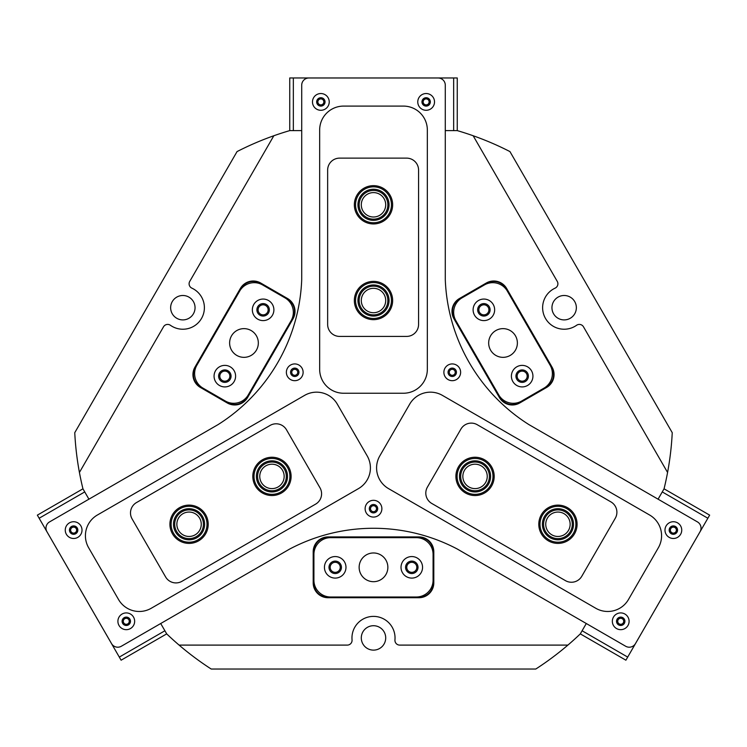 <?xml version="1.0" encoding="UTF-8"?>
<svg xmlns="http://www.w3.org/2000/svg" width="747" height="747" viewBox="0 0 747 747"><rect width="100%" height="100%" fill="white"/><g stroke="black" fill="none" stroke-linecap="round" stroke-linejoin="round"><path stroke-width="1.12" d="M519.707 402.988A14.837 14.837 0 0 1 499.435 397.563L453.971 318.81A14.837 14.837 0 0 1 459.405 298.548L486.344 282.992A14.837 14.837 0 0 1 506.606 288.417L552.07 367.169A14.837 14.837 0 0 1 546.645 387.432L519.707 402.988L519.464 402.577L546.402 387.021A14.361 14.361 0 0 0 551.659 367.412L506.195 288.659A14.361 14.361 0 0 0 486.577 283.402L459.638 298.959A14.361 14.361 0 0 0 454.381 318.567L499.855 397.32A14.361 14.361 0 0 0 519.464 402.577M247.565 397.563A14.837 14.837 0 0 1 227.293 402.988L200.355 387.432A14.837 14.837 0 0 1 194.93 367.169L240.394 288.417A14.837 14.837 0 0 1 260.656 282.992L287.595 298.548A14.837 14.837 0 0 1 293.029 318.81L247.565 397.563L247.145 397.32L292.619 318.567A14.361 14.361 0 0 0 287.362 298.959L260.423 283.402A14.361 14.361 0 0 0 240.805 288.659L195.34 367.412A14.361 14.361 0 0 0 200.598 387.021L227.536 402.577A14.361 14.361 0 0 0 247.145 397.32M335.216 562.304A5.024 5.024 0 0 0 330.183 567.328A5.024 5.024 0 0 0 335.216 572.351A5.024 5.024 0 0 0 340.24 567.328A5.024 5.024 0 0 0 335.216 562.304M411.784 562.304A5.024 5.024 0 0 0 406.76 567.328A5.024 5.024 0 0 0 411.784 572.351A5.024 5.024 0 0 0 416.817 567.328A5.024 5.024 0 0 0 411.784 562.304M522.162 371.119A5.024 5.024 0 0 0 517.139 376.152A5.024 5.024 0 0 0 522.162 381.175A5.024 5.024 0 0 0 527.186 376.152A5.024 5.024 0 0 0 522.162 371.119M483.879 304.804A5.024 5.024 0 0 0 478.855 309.837A5.024 5.024 0 0 0 483.879 314.861A5.024 5.024 0 0 0 488.902 309.837A5.024 5.024 0 0 0 483.879 304.804M263.121 304.804A5.024 5.024 0 0 0 258.098 309.837A5.024 5.024 0 0 0 263.121 314.861A5.024 5.024 0 0 0 268.145 309.837A5.024 5.024 0 0 0 263.121 304.804M224.838 371.119A5.024 5.024 0 0 0 219.814 376.152A5.024 5.024 0 0 0 224.838 381.175A5.024 5.024 0 0 0 229.861 376.152A5.024 5.024 0 0 0 224.838 371.119M452.252 369.317A2.988 2.988 0 0 0 449.255 372.305A2.988 2.988 0 0 0 452.252 375.293A2.988 2.988 0 0 0 455.24 372.305A2.988 2.988 0 0 0 452.252 369.317M294.748 369.317A2.988 2.988 0 0 0 291.76 372.305A2.988 2.988 0 0 0 294.748 375.293A2.988 2.988 0 0 0 297.745 372.305A2.988 2.988 0 0 0 294.748 369.317M373.5 505.71A2.988 2.988 0 0 0 370.512 508.698A2.988 2.988 0 0 0 373.5 511.695A2.988 2.988 0 0 0 376.488 508.698A2.988 2.988 0 0 0 373.5 505.71M664.055 488.818L709.65 515.141L707.857 518.241L662.262 491.918L658.079 499.173L664.055 488.818A299.117 299.117 0 0 0 667.575 472.459L583.482 326.803A4.79 4.79 0 0 0 576.572 325.29A21.532 21.532 0 0 1 543.125 312.311A21.532 21.532 0 0 1 555.124 288.137A4.79 4.79 0 0 0 557.262 281.404L473.168 135.749A299.117 299.117 0 0 0 457.257 130.613L445.287 130.613L453.662 130.613L453.662 77.968L457.257 77.968L457.257 130.613M289.743 130.613L289.743 77.968L293.338 77.968L293.338 130.613L301.713 130.613L289.743 130.613A299.117 299.117 0 0 0 273.832 135.749L189.738 281.404A4.79 4.79 0 0 0 191.876 288.146A21.532 21.532 0 0 1 182.847 329.231A21.532 21.532 0 0 1 170.428 325.29A4.79 4.79 0 0 0 163.518 326.803L79.425 472.459A299.117 299.117 0 0 0 82.945 488.818L88.921 499.173L84.738 491.918L39.143 518.241L37.35 515.141L82.945 488.818M373.5 650.123A12.204 12.204 0 0 1 361.296 637.919A12.204 12.204 0 0 1 373.5 625.715A12.204 12.204 0 0 1 385.704 637.919A12.204 12.204 0 0 1 373.5 650.123M182.847 319.903A12.204 12.204 0 0 1 170.643 307.699A12.204 12.204 0 0 1 182.847 295.495A12.204 12.204 0 0 1 195.051 307.699A12.204 12.204 0 0 1 182.847 319.903M564.153 319.903A12.204 12.204 0 0 1 551.949 307.699A12.204 12.204 0 0 1 564.153 295.495A12.204 12.204 0 0 1 576.357 307.699A12.204 12.204 0 0 1 564.153 319.903M667.575 472.459A299.117 299.117 0 0 0 672.244 432.69L509.949 151.585A299.117 299.117 0 0 0 473.168 135.749M273.832 135.749A299.117 299.117 0 0 0 237.051 151.585L74.756 432.69A299.117 299.117 0 0 0 79.425 472.459M166.693 633.876L121.107 660.199L119.305 657.089L164.9 630.767L160.708 623.521L166.693 633.876A299.117 299.117 0 0 0 211.205 669.032L535.795 669.032A299.117 299.117 0 0 0 580.307 633.876L586.292 623.521L582.1 630.767L627.695 657.089L625.893 660.199L580.307 633.876M313.198 551.772A14.837 14.837 0 0 1 328.036 536.934L418.964 536.934A14.837 14.837 0 0 1 433.802 551.772L433.802 582.884A14.837 14.837 0 0 1 418.964 597.721L328.036 597.721A14.837 14.837 0 0 1 313.198 582.884L313.198 551.772L313.675 551.772L313.675 582.884A14.361 14.361 0 0 0 328.036 597.236L418.964 597.236A14.361 14.361 0 0 0 433.325 582.884L433.325 551.772A14.361 14.361 0 0 0 418.964 537.42L328.036 537.42A14.361 14.361 0 0 0 313.675 551.772M179.093 645.1L347.29 645.1A4.79 4.79 0 0 0 352.052 639.88A21.532 21.532 0 0 1 373.5 616.387A21.532 21.532 0 0 1 394.948 639.88A4.79 4.79 0 0 0 399.71 645.1L567.907 645.1M564.041 513.684A12.204 12.204 0 0 0 547.374 518.157A12.204 12.204 0 0 0 551.837 534.824A12.204 12.204 0 0 0 568.504 530.361A12.204 12.204 0 0 0 564.041 513.684M481.143 465.829A12.204 12.204 0 0 0 464.475 470.293A12.204 12.204 0 0 0 468.939 486.969A12.204 12.204 0 0 0 485.615 482.497A12.204 12.204 0 0 0 481.143 465.829M361.296 204.799A12.204 12.204 0 0 0 373.5 217.004A12.204 12.204 0 0 0 385.704 204.799A12.204 12.204 0 0 0 373.5 192.595A12.204 12.204 0 0 0 361.296 204.799M361.296 300.518A12.204 12.204 0 0 0 373.5 312.722A12.204 12.204 0 0 0 385.704 300.518A12.204 12.204 0 0 0 373.5 288.314A12.204 12.204 0 0 0 361.296 300.518M195.163 534.824A12.204 12.204 0 0 0 199.626 518.157A12.204 12.204 0 0 0 182.959 513.684A12.204 12.204 0 0 0 178.496 530.361A12.204 12.204 0 0 0 195.163 534.824M278.061 486.969A12.204 12.204 0 0 0 282.525 470.293A12.204 12.204 0 0 0 265.857 465.829A12.204 12.204 0 0 0 261.385 482.497A12.204 12.204 0 0 0 278.061 486.969M493.207 304.449A10.766 10.766 0 0 0 478.491 300.509A10.766 10.766 0 0 0 474.55 315.215A10.766 10.766 0 0 0 489.266 319.156A10.766 10.766 0 0 0 493.207 304.449M489.266 306.718A6.219 6.219 0 0 0 480.769 304.44A6.219 6.219 0 0 0 478.491 312.946A6.219 6.219 0 0 0 486.988 315.225A6.219 6.219 0 0 0 489.266 306.718M531.49 370.764A10.766 10.766 0 0 0 516.784 366.824A10.766 10.766 0 0 0 512.844 381.53A10.766 10.766 0 0 0 527.55 385.471A10.766 10.766 0 0 0 531.49 370.764M527.55 373.033A6.219 6.219 0 0 0 519.053 370.764A6.219 6.219 0 0 0 516.775 379.261A6.219 6.219 0 0 0 525.272 381.54A6.219 6.219 0 0 0 527.55 373.033M515.458 335.814A14.361 14.361 0 0 0 495.84 330.557A14.361 14.361 0 0 0 490.592 350.166A14.361 14.361 0 0 0 510.201 355.423A14.361 14.361 0 0 0 515.458 335.814M544.003 388.132A16.751 16.751 0 0 0 550.137 365.246L507.306 291.059A16.751 16.751 0 0 0 484.42 284.924L462.038 297.848A16.751 16.751 0 0 0 455.903 320.734L498.744 394.92A16.751 16.751 0 0 0 521.621 401.055L544.003 388.132M215.51 370.764A10.766 10.766 0 0 0 219.45 385.471A10.766 10.766 0 0 0 234.156 381.53A10.766 10.766 0 0 0 230.216 366.824A10.766 10.766 0 0 0 215.51 370.764M219.45 373.033A6.219 6.219 0 0 0 221.728 381.54A6.219 6.219 0 0 0 230.225 379.261A6.219 6.219 0 0 0 227.947 370.764A6.219 6.219 0 0 0 219.45 373.033M253.793 304.449A10.766 10.766 0 0 0 257.734 319.156A10.766 10.766 0 0 0 272.45 315.215A10.766 10.766 0 0 0 268.509 300.509A10.766 10.766 0 0 0 253.793 304.449M257.734 306.718A6.219 6.219 0 0 0 260.012 315.225A6.219 6.219 0 0 0 268.509 312.946A6.219 6.219 0 0 0 266.231 304.44A6.219 6.219 0 0 0 257.734 306.718M231.542 335.814A14.361 14.361 0 0 0 236.799 355.423A14.361 14.361 0 0 0 256.408 350.166A14.361 14.361 0 0 0 251.16 330.557A14.361 14.361 0 0 0 231.542 335.814M262.58 284.924A16.751 16.751 0 0 0 239.694 291.059L196.863 365.246A16.751 16.751 0 0 0 202.997 388.132L225.379 401.055A16.751 16.751 0 0 0 248.256 394.92L291.097 320.734A16.751 16.751 0 0 0 284.962 297.848L262.58 284.924M411.784 578.094A10.766 10.766 0 0 0 422.559 567.328A10.766 10.766 0 0 0 411.784 556.562A10.766 10.766 0 0 0 401.018 567.328A10.766 10.766 0 0 0 411.784 578.094M411.784 573.547A6.219 6.219 0 0 0 418.012 567.328A6.219 6.219 0 0 0 411.784 561.109A6.219 6.219 0 0 0 405.565 567.328A6.219 6.219 0 0 0 411.784 573.547M335.216 578.094A10.766 10.766 0 0 0 345.982 567.328A10.766 10.766 0 0 0 335.216 556.562A10.766 10.766 0 0 0 324.441 567.328A10.766 10.766 0 0 0 335.216 578.094M335.216 573.547A6.219 6.219 0 0 0 341.435 567.328A6.219 6.219 0 0 0 335.216 561.109A6.219 6.219 0 0 0 328.988 567.328A6.219 6.219 0 0 0 335.216 573.547M373.5 581.689A14.361 14.361 0 0 0 387.861 567.328A14.361 14.361 0 0 0 373.5 552.967A14.361 14.361 0 0 0 359.139 567.328A14.361 14.361 0 0 0 373.5 581.689M313.917 580.251A16.751 16.751 0 0 0 330.669 597.002L416.331 597.002A16.751 16.751 0 0 0 433.083 580.251L433.083 554.405A16.751 16.751 0 0 0 416.331 537.653L330.669 537.653A16.751 16.751 0 0 0 313.917 554.405L313.917 580.251M417.769 101.909A8.376 8.376 0 0 0 426.145 110.285A8.376 8.376 0 0 0 434.521 101.909A8.376 8.376 0 0 0 426.145 93.534A8.376 8.376 0 0 0 417.769 101.909M421.962 101.909A4.183 4.183 0 0 0 426.145 106.102A4.183 4.183 0 0 0 430.328 101.909A4.183 4.183 0 0 0 426.145 97.726A4.183 4.183 0 0 0 421.962 101.909M312.479 101.909A8.376 8.376 0 0 0 320.855 110.285A8.376 8.376 0 0 0 329.231 101.909A8.376 8.376 0 0 0 320.855 93.534A8.376 8.376 0 0 0 312.479 101.909M316.672 101.909A4.183 4.183 0 0 0 320.855 106.102A4.183 4.183 0 0 0 325.038 101.909A4.183 4.183 0 0 0 320.855 97.726A4.183 4.183 0 0 0 316.672 101.909M612.344 621.289A8.376 8.376 0 0 0 620.72 629.665A8.376 8.376 0 0 0 629.095 621.289A8.376 8.376 0 0 0 620.72 612.913A8.376 8.376 0 0 0 612.344 621.289M616.527 621.289A4.183 4.183 0 0 0 620.72 625.472A4.183 4.183 0 0 0 624.903 621.289A4.183 4.183 0 0 0 620.72 617.106A4.183 4.183 0 0 0 616.527 621.289M664.989 530.109A8.376 8.376 0 0 0 673.364 538.484A8.376 8.376 0 0 0 681.74 530.109A8.376 8.376 0 0 0 673.364 521.733A8.376 8.376 0 0 0 664.989 530.109M669.172 530.109A4.183 4.183 0 0 0 673.364 534.292A4.183 4.183 0 0 0 677.548 530.109A4.183 4.183 0 0 0 673.364 525.916A4.183 4.183 0 0 0 669.172 530.109M65.26 530.109A8.376 8.376 0 0 0 73.636 538.484A8.376 8.376 0 0 0 82.011 530.109A8.376 8.376 0 0 0 73.636 521.733A8.376 8.376 0 0 0 65.26 530.109M69.452 530.109A4.183 4.183 0 0 0 73.636 534.292A4.183 4.183 0 0 0 77.828 530.109A4.183 4.183 0 0 0 73.636 525.916A4.183 4.183 0 0 0 69.452 530.109M117.905 621.289A8.376 8.376 0 0 0 126.28 629.665A8.376 8.376 0 0 0 134.656 621.289A8.376 8.376 0 0 0 126.28 612.913A8.376 8.376 0 0 0 117.905 621.289M122.097 621.289A4.183 4.183 0 0 0 126.28 625.472A4.183 4.183 0 0 0 130.473 621.289A4.183 4.183 0 0 0 126.28 617.106A4.183 4.183 0 0 0 122.097 621.289M700.07 531.705A7.181 7.181 0 0 0 697.437 521.901L529.044 424.679A179.467 179.467 0 0 1 445.287 279.611L445.287 85.158A7.181 7.181 0 0 0 438.106 77.987L308.894 77.987A7.181 7.181 0 0 0 301.713 85.158L301.713 279.611A179.467 179.467 0 0 1 217.956 424.679L49.563 521.901A7.181 7.181 0 0 0 46.93 531.705L111.546 643.615A7.181 7.181 0 0 0 121.35 646.239L289.743 549.017A179.467 179.467 0 0 1 457.257 549.017L625.65 646.239A7.181 7.181 0 0 0 635.454 643.615L700.07 531.705M286.372 372.305A8.376 8.376 0 0 0 294.748 380.681A8.376 8.376 0 0 0 303.123 372.305A8.376 8.376 0 0 0 294.748 363.929A8.376 8.376 0 0 0 286.372 372.305M290.564 372.305A4.183 4.183 0 0 0 294.748 376.488A4.183 4.183 0 0 0 298.94 372.305A4.183 4.183 0 0 0 294.748 368.112A4.183 4.183 0 0 0 290.564 372.305M365.124 508.698A8.376 8.376 0 0 0 373.5 517.073A8.376 8.376 0 0 0 381.876 508.698A8.376 8.376 0 0 0 373.5 500.322A8.376 8.376 0 0 0 365.124 508.698M369.317 508.698A4.183 4.183 0 0 0 373.5 512.89A4.183 4.183 0 0 0 377.683 508.698A4.183 4.183 0 0 0 373.5 504.514A4.183 4.183 0 0 0 369.317 508.698M443.877 372.305A8.376 8.376 0 0 0 452.252 380.681A8.376 8.376 0 0 0 460.628 372.305A8.376 8.376 0 0 0 452.252 363.929A8.376 8.376 0 0 0 443.877 372.305M448.06 372.305A4.183 4.183 0 0 0 452.252 376.488A4.183 4.183 0 0 0 456.436 372.305A4.183 4.183 0 0 0 452.252 368.112A4.183 4.183 0 0 0 448.06 372.305M617.414 619.384A3.828 3.828 0 0 0 618.815 624.613A3.828 3.828 0 0 0 624.044 623.213A3.828 3.828 0 0 0 622.643 617.984A3.828 3.828 0 0 0 617.414 619.384M618.133 619.795A2.988 2.988 0 0 0 619.235 623.885A2.988 2.988 0 0 0 623.315 622.793A2.988 2.988 0 0 0 622.223 618.703A2.988 2.988 0 0 0 618.133 619.795M670.059 528.194A3.828 3.828 0 0 0 671.46 533.423A3.828 3.828 0 0 0 676.689 532.023A3.828 3.828 0 0 0 675.288 526.794A3.828 3.828 0 0 0 670.059 528.194M670.778 528.615A2.988 2.988 0 0 0 671.88 532.704A2.988 2.988 0 0 0 675.96 531.612A2.988 2.988 0 0 0 674.868 527.522A2.988 2.988 0 0 0 670.778 528.615M707.857 518.241L627.695 657.089M426.145 105.729A3.828 3.828 0 0 0 429.973 101.9A3.828 3.828 0 0 0 426.145 98.072A3.828 3.828 0 0 0 422.316 101.9A3.828 3.828 0 0 0 426.145 105.729M426.145 104.888A2.988 2.988 0 0 0 429.133 101.9A2.988 2.988 0 0 0 426.145 98.912A2.988 2.988 0 0 0 423.157 101.9A2.988 2.988 0 0 0 426.145 104.888M320.855 105.729A3.828 3.828 0 0 0 324.684 101.9A3.828 3.828 0 0 0 320.855 98.072A3.828 3.828 0 0 0 317.027 101.9A3.828 3.828 0 0 0 320.855 105.729M320.855 104.888A2.988 2.988 0 0 0 323.843 101.9A2.988 2.988 0 0 0 320.855 98.912A2.988 2.988 0 0 0 317.867 101.9A2.988 2.988 0 0 0 320.855 104.888M293.338 77.968L453.662 77.968M76.941 528.194A3.828 3.828 0 0 0 71.712 526.794A3.828 3.828 0 0 0 70.311 532.023A3.828 3.828 0 0 0 75.54 533.423A3.828 3.828 0 0 0 76.941 528.194M76.222 528.615A2.988 2.988 0 0 0 72.132 527.522A2.988 2.988 0 0 0 71.04 531.612A2.988 2.988 0 0 0 75.12 532.704A2.988 2.988 0 0 0 76.222 528.615M129.586 619.384A3.828 3.828 0 0 0 124.357 617.984A3.828 3.828 0 0 0 122.956 623.213A3.828 3.828 0 0 0 128.185 624.613A3.828 3.828 0 0 0 129.586 619.384M128.867 619.795A2.988 2.988 0 0 0 124.777 618.703A2.988 2.988 0 0 0 123.685 622.793A2.988 2.988 0 0 0 127.765 623.885A2.988 2.988 0 0 0 128.867 619.795M119.305 657.089L39.143 518.241M319.66 369.317A23.932 23.932 0 0 0 343.592 393.239L403.408 393.239A23.932 23.932 0 0 0 427.34 369.317L427.34 130.015A23.932 23.932 0 0 0 403.408 106.093L343.592 106.093A23.932 23.932 0 0 0 319.66 130.015L319.66 369.317M358.457 488.622A23.932 23.932 0 0 0 367.216 455.941L337.299 404.127A23.932 23.932 0 0 0 304.617 395.368L97.381 515.019A23.932 23.932 0 0 0 88.622 547.71L118.53 599.514A23.932 23.932 0 0 0 151.221 608.273L358.457 488.622M442.383 395.368A23.932 23.932 0 0 0 409.701 404.127L379.784 455.941A23.932 23.932 0 0 0 388.543 488.622L595.779 608.273A23.932 23.932 0 0 0 628.47 599.514L658.378 547.71A23.932 23.932 0 0 0 649.619 515.019L442.383 395.368M327.644 324.441A11.961 11.961 0 0 0 339.605 336.411L406.611 336.411A11.961 11.961 0 0 0 418.572 324.441L418.572 170.101A11.961 11.961 0 0 0 406.611 158.131L339.605 158.131A11.961 11.961 0 0 0 327.644 170.101L327.644 324.441M477.249 424.716A11.961 11.961 0 0 0 460.908 429.095L427.405 487.128A11.961 11.961 0 0 0 431.785 503.469L565.451 580.643A11.961 11.961 0 0 0 581.792 576.264L615.295 518.231A11.961 11.961 0 0 0 610.915 501.891L477.249 424.716M315.608 504.141A11.961 11.961 0 0 0 319.987 487.8L286.484 429.777A11.961 11.961 0 0 0 270.143 425.398L136.477 502.572A11.961 11.961 0 0 0 132.098 518.913L165.601 576.936A11.961 11.961 0 0 0 181.941 581.315L315.608 504.141M369.223 219.749A15.556 15.556 0 0 1 358.551 200.523A15.556 15.556 0 0 1 377.777 189.841A15.556 15.556 0 0 1 388.449 209.076A15.556 15.556 0 0 1 369.223 219.749M377.45 190.999A14.361 14.361 0 0 0 359.699 200.85A14.361 14.361 0 0 0 369.55 218.6A14.361 14.361 0 0 0 387.301 208.749A14.361 14.361 0 0 0 377.45 190.999M368.56 222.055A17.947 17.947 0 0 0 390.756 209.739A17.947 17.947 0 0 0 378.44 187.544A17.947 17.947 0 0 0 356.244 199.86A17.947 17.947 0 0 0 368.56 222.055M378.766 186.395A19.142 19.142 0 0 1 391.904 210.066A19.142 19.142 0 0 1 368.234 223.204A19.142 19.142 0 0 1 355.096 199.533A19.142 19.142 0 0 1 378.766 186.395M356.683 294.243A17.947 17.947 0 0 0 367.225 317.335A17.947 17.947 0 0 0 390.317 306.784A17.947 17.947 0 0 0 379.775 283.701A17.947 17.947 0 0 0 356.683 294.243M391.437 307.204A19.142 19.142 0 0 1 366.814 318.455A19.142 19.142 0 0 1 355.563 293.823A19.142 19.142 0 0 1 380.186 282.581A19.142 19.142 0 0 1 391.437 307.204M358.924 295.084A15.556 15.556 0 0 1 378.934 285.942A15.556 15.556 0 0 1 388.076 305.953A15.556 15.556 0 0 1 368.066 315.085A15.556 15.556 0 0 1 358.924 295.084M386.955 305.532A14.361 14.361 0 0 0 378.514 287.063A14.361 14.361 0 0 0 360.045 295.495A14.361 14.361 0 0 0 368.486 313.964A14.361 14.361 0 0 0 386.955 305.532M559.727 539.707A15.556 15.556 0 0 1 542.49 526.037A15.556 15.556 0 0 1 556.151 508.8A15.556 15.556 0 0 1 573.388 522.47A15.556 15.556 0 0 1 559.727 539.707M556.291 509.996A14.361 14.361 0 0 0 543.676 525.907A14.361 14.361 0 0 0 559.587 538.522A14.361 14.361 0 0 0 572.202 522.611A14.361 14.361 0 0 0 556.291 509.996M559.998 542.079A17.947 17.947 0 0 0 575.769 522.19A17.947 17.947 0 0 0 555.88 506.429A17.947 17.947 0 0 0 540.109 526.318A17.947 17.947 0 0 0 559.998 542.079M555.74 505.243A19.142 19.142 0 0 1 576.955 522.06A19.142 19.142 0 0 1 560.138 543.274A19.142 19.142 0 0 1 538.923 526.458A19.142 19.142 0 0 1 555.74 505.243M463.868 490.443A17.947 17.947 0 0 0 489.089 487.576A17.947 17.947 0 0 0 486.222 462.356A17.947 17.947 0 0 0 461.002 465.222A17.947 17.947 0 0 0 463.868 490.443M486.969 461.422A19.142 19.142 0 0 1 490.023 488.323A19.142 19.142 0 0 1 463.121 491.377A19.142 19.142 0 0 1 460.068 464.475A19.142 19.142 0 0 1 486.969 461.422M465.362 488.566A15.556 15.556 0 0 1 462.879 466.707A15.556 15.556 0 0 1 484.728 464.223A15.556 15.556 0 0 1 487.212 486.082A15.556 15.556 0 0 1 465.362 488.566M483.991 465.166A14.361 14.361 0 0 0 463.812 467.454A14.361 14.361 0 0 0 466.1 487.632A14.361 14.361 0 0 0 486.278 485.335A14.361 14.361 0 0 0 483.991 465.166M254.643 471.656A17.947 17.947 0 0 0 267.221 493.711A17.947 17.947 0 0 0 289.266 481.133A17.947 17.947 0 0 0 276.689 459.088A17.947 17.947 0 0 0 254.643 471.656M290.424 481.451A19.142 19.142 0 0 1 266.903 494.859A19.142 19.142 0 0 1 253.494 471.348A19.142 19.142 0 0 1 277.006 457.93A19.142 19.142 0 0 1 290.424 481.451M256.949 472.291A15.556 15.556 0 0 1 276.063 461.394A15.556 15.556 0 0 1 286.96 480.498A15.556 15.556 0 0 1 267.846 491.395A15.556 15.556 0 0 1 256.949 472.291M285.802 480.181A14.361 14.361 0 0 0 275.746 462.552A14.361 14.361 0 0 0 258.107 472.608A14.361 14.361 0 0 0 268.164 490.247A14.361 14.361 0 0 0 285.802 480.181M182.305 540.884A17.947 17.947 0 0 0 205.686 531.005A17.947 17.947 0 0 0 195.817 507.624A17.947 17.947 0 0 0 172.436 517.503A17.947 17.947 0 0 0 182.305 540.884M196.265 506.522A19.142 19.142 0 0 1 206.798 531.453A19.142 19.142 0 0 1 181.857 541.995A19.142 19.142 0 0 1 171.324 517.055A19.142 19.142 0 0 1 196.265 506.522M183.211 538.671A15.556 15.556 0 0 1 174.649 518.399A15.556 15.556 0 0 1 194.911 509.846A15.556 15.556 0 0 1 203.473 530.109A15.556 15.556 0 0 1 183.211 538.671M194.463 510.948A14.361 14.361 0 0 0 175.76 518.857A14.361 14.361 0 0 0 183.659 537.56A14.361 14.361 0 0 0 202.362 529.66A14.361 14.361 0 0 0 194.463 510.948M328.036 597.721L328.036 597.236M418.964 597.236L418.964 597.721M433.325 582.884L433.802 582.884M313.198 582.884L313.675 582.884M433.325 551.772L433.802 551.772M418.964 537.42L418.964 536.934M328.036 536.934L328.036 537.42"/></g></svg>
